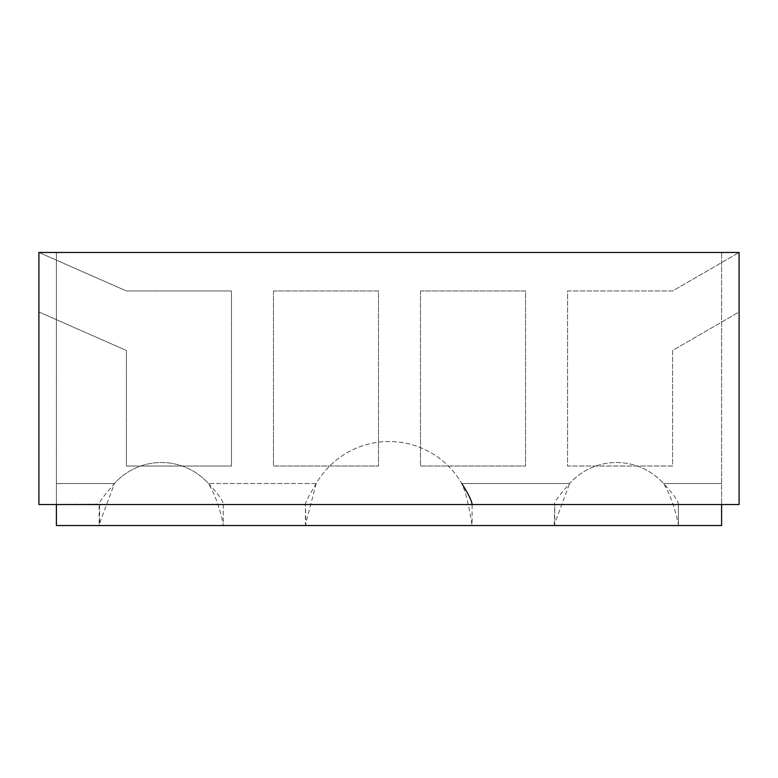 <?xml version="1.0" encoding="UTF-8"?>
<svg xmlns="http://www.w3.org/2000/svg" width="778" height="778" viewBox="0 0 778 778"><rect width="100%" height="100%" fill="white"/><g stroke="black" fill="none" stroke-linecap="round" stroke-linejoin="round"><path stroke-width="0.58" stroke-dasharray="3.89 2.92" d="M200.598 525.539L168.505 525.539M602.162 504.533L331.584 504.533L602.162 504.533M99.623 504.533L99.623 525.539L223.247 525.539C223.578 525.101 218.637 499.68 208.407 483.527A63.018 63.018 0 0 0 114.463 483.527L99.156 524.654L99.156 504.095L38.9 504.533L38.9 252.461L126.425 290.972L231.455 290.972L231.455 466.022L126.425 466.022L126.425 350.489L38.968 312.007L38.968 252.529L38.968 312.007L126.425 350.489L126.425 466.022L231.455 466.022L231.455 290.972L126.425 290.972L38.9 252.461L143.93 252.461L38.9 252.461L38.9 311.978L38.9 252.461L739.1 252.461L672.581 290.972L567.551 290.972L567.551 466.022L672.581 466.022L672.581 350.489L739.1 311.978L739.1 350.489L739.1 252.461L672.581 290.972L567.551 290.972L567.551 466.022L672.581 466.022L672.581 350.489L739.032 312.017L739.032 252.529L571.052 252.529L739.032 252.529L739.1 504.533L721.595 504.533L721.595 252.461L721.595 525.539L678.377 525.539C678.708 525.101 673.767 499.68 663.537 483.527A63.018 63.018 0 0 0 569.593 483.527L461.762 483.527A84.024 84.024 0 0 0 316.238 483.527L305.443 524.605L305.443 504.066L305.88 525.539L472.12 525.539C471.75 524.693 468.298 497.21 461.762 483.527A84.024 84.024 0 0 0 316.238 483.527C307.602 497.969 304.149 504.971 305.88 504.533L223.247 504.533C223.578 501.45 218.637 494.448 208.407 483.527A63.018 63.018 0 0 0 114.463 483.527C102.492 497.288 97.542 504.29 99.623 504.533L678.377 504.533C678.708 501.45 673.767 494.448 663.537 483.527A63.018 63.018 0 0 0 569.593 483.527C557.622 497.288 552.672 504.29 554.753 504.533L554.753 525.539L472.12 525.539L472.12 504.533M634.07 252.461L739.1 252.461L634.07 252.461M739.1 311.978L739.1 252.461L739.1 311.978M273.467 290.972L378.497 290.972L378.497 466.022L273.467 466.022L273.467 290.972L378.497 290.972L378.497 466.022L273.467 466.022L273.467 290.972M420.509 290.972L525.539 290.972L525.539 466.022L420.509 466.022L420.509 290.972L525.539 290.972L525.539 466.022L420.509 466.022L420.509 290.972M305.88 504.533L175.838 504.533L223.247 504.533L223.247 525.461M143.93 252.529L38.968 252.529L143.93 252.529M721.595 525.539L721.595 504.533L678.377 504.533L678.377 525.461M99.156 524.654L99.623 525.539L56.405 525.539L56.405 252.461L56.405 525.539M305.443 524.605L305.88 525.539L223.247 525.539M461.762 483.527L569.593 483.527L554.286 524.654L554.753 525.539L678.377 525.539M528.32 525.539L518.926 525.539M547.07 525.539L541.041 525.539M600.353 525.539L594.324 525.539M653.637 525.539L647.617 525.539M625.269 525.539L618.092 525.471L625.269 525.539M553.459 525.539L533.348 525.539L553.459 525.539M488.107 525.539L477.663 525.539M389.389 525.539L373.917 525.539M314.011 525.539L308.565 525.539M225.98 525.539L205.869 525.539L225.98 525.539M109.64 525.539L101.257 525.539M163.195 525.539L157.759 525.539M249.378 525.539L243.932 525.539M362.431 525.539L355.245 525.471L362.431 525.539M439.988 525.471L413.419 525.539L439.988 525.539M521.863 525.539L501.032 525.471L521.863 525.539M595.112 525.471L568.543 525.539L595.112 525.539M664.772 525.539L654.327 525.539M573.707 525.539L567.687 525.539M486.746 525.539L515.406 525.539L486.746 525.539M519.422 525.539L537.52 525.539L519.422 525.539M721.595 252.461L56.405 252.461L721.595 252.461M554.286 524.654L554.753 504.533M101.257 525.471L123.498 525.539M123.498 525.471L132.406 525.539M132.406 525.471L154.647 525.539M154.647 525.471L146.264 525.539M146.264 525.471L139.894 525.539M139.894 525.471L116.01 525.539M116.01 525.471L109.64 525.471M124.12 525.471L137.512 525.471L124.12 525.539M157.759 525.471L193.664 525.539M193.664 525.471L163.195 525.471M175.633 525.471L186.477 525.471L175.633 525.539M221.36 525.471L205.869 525.471L221.36 525.539M243.932 525.471L279.837 525.539M279.837 525.471L249.378 525.471M261.807 525.471L272.66 525.471L261.807 525.539M308.565 525.471L344.479 525.539M344.479 525.471L314.011 525.471M326.439 525.471L337.292 525.471L326.439 525.539M373.917 525.471L381.103 525.539M381.103 525.471L389.759 525.539M389.759 525.471L401.963 525.539M401.963 525.471L389.097 525.539M389.097 525.471L373.197 525.539M373.197 525.471L390.371 525.539M390.371 525.471L409.111 525.539M409.111 525.471L389.389 525.471M380.384 525.471L401.925 525.471L380.384 525.539M445.016 525.471L452.193 525.539L445.016 525.471M422.279 525.471L437.839 525.471L422.279 525.539M477.663 525.471L475.183 525.539M475.183 525.471L467.996 525.539M467.996 525.471L488.107 525.471M548.83 525.471L533.348 525.471L548.83 525.539M600.139 525.471L607.317 525.539L600.139 525.471M577.402 525.471L592.953 525.471L577.402 525.539M654.327 525.471L651.847 525.539M651.847 525.471L644.661 525.539M644.661 525.471L664.772 525.471M647.617 525.471L657.673 525.539M657.673 525.471L648.123 525.539M648.123 525.471L654.142 525.539M654.142 525.471L660.765 525.539M660.765 525.471L667.728 525.539M667.728 525.471L673.738 525.539M673.738 525.471L663.692 525.539M663.692 525.471L673.252 525.539M673.252 525.471L667.232 525.539M667.232 525.471L660.6 525.539M660.6 525.471L653.637 525.471M627 525.471L647.101 525.471L627 525.539M594.324 525.471L604.38 525.539M604.38 525.471L594.83 525.539M594.83 525.471L600.859 525.539M600.859 525.471L607.482 525.539M607.482 525.471L614.435 525.539M614.435 525.471L620.455 525.539M620.455 525.471L610.409 525.539M610.409 525.471L619.969 525.539M619.969 525.471L613.939 525.539M613.939 525.471L607.317 525.539M607.317 525.471L600.353 525.471M567.687 525.471L577.743 525.539M577.743 525.471L568.183 525.539M568.183 525.471L574.213 525.539M574.213 525.471L580.835 525.539M580.835 525.471L587.789 525.539M587.789 525.471L593.809 525.539M593.809 525.471L583.763 525.539M583.763 525.471L593.322 525.539M593.322 525.471L587.302 525.539M587.302 525.471L580.67 525.539M580.67 525.471L573.707 525.471M541.041 525.471L551.096 525.539M551.096 525.471L541.546 525.539M541.546 525.471L547.566 525.539M547.566 525.471L554.189 525.539M554.189 525.471L561.152 525.539M561.152 525.471L567.162 525.539M567.162 525.471L557.116 525.539M557.116 525.471L566.676 525.539M566.676 525.471L560.656 525.539M560.656 525.471L554.024 525.539M554.024 525.471L547.07 525.471M492.892 525.471L515.406 525.471L492.892 525.539M518.926 525.471L528.534 525.539M528.534 525.471L538.026 525.539M538.026 525.471L528.32 525.471M532.998 525.471L523.954 525.539L532.998 525.539M523.954 525.471L528.457 525.471L523.954 525.539M519.422 525.471L537.52 525.539L519.422 525.471M168.505 525.471L200.598 525.471M155.717 525.471L170.022 525.539L155.717 525.471M122.156 525.471L153.461 525.471L122.156 525.539M158.819 525.471L182.48 525.471L158.819 525.539M721.595 483.527L663.537 483.527L721.595 483.527M316.238 483.527L208.407 483.527L316.238 483.527M114.463 483.527L56.405 483.527L114.463 483.527M678.397 504.494L678.397 525.461M223.267 504.494L223.267 525.461"/><path stroke-width="1.17" d="M739.1 504.533L739.1 252.461L38.9 252.461L38.9 504.533L739.1 504.533M56.405 504.533L56.405 525.539L721.595 525.539L721.595 504.533M472.12 504.533C471.75 500.74 468.298 493.738 461.762 483.527"/></g></svg>
